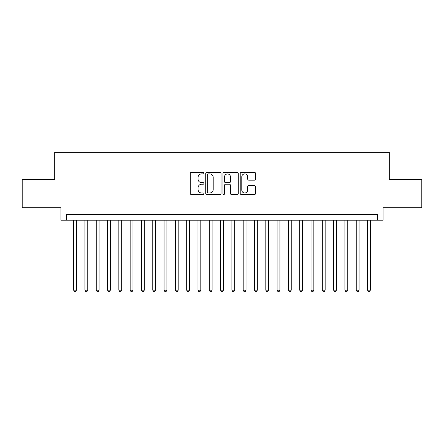 <?xml version="1.0" encoding="UTF-8"?>
<svg xmlns="http://www.w3.org/2000/svg" width="444" height="444" viewBox="0 0 444 444"><rect width="100%" height="100%" fill="white"/><g stroke="black" fill="none" stroke-linecap="round" stroke-linejoin="round"><path stroke-width="0.67" d="M203.913 173.132A0.777 0.777 0 0 0 203.136 172.355L191.347 172.355A1.11 1.11 0 0 0 190.237 173.465L190.237 193.44A1.11 1.11 0 0 0 191.347 194.55L203.136 194.55A0.777 0.777 0 0 0 203.913 193.773A0.777 0.777 0 0 0 203.136 192.996L201.609 192.996A3.552 3.552 0 0 1 198.063 189.444L198.063 187.779A3.552 3.552 0 0 1 201.609 184.232L203.136 184.232A0.777 0.777 0 0 0 203.913 183.455A0.777 0.777 0 0 0 203.136 182.678L201.609 182.678A3.552 3.552 0 0 1 198.063 179.126L198.063 177.461A3.552 3.552 0 0 1 201.609 173.909L203.136 173.909A0.777 0.777 0 0 0 203.913 173.132M254.429 180.181A1.11 1.11 0 0 0 255.539 179.071L255.539 173.465A1.11 1.11 0 0 0 254.429 172.355L241.336 172.355A1.11 1.11 0 0 0 240.226 173.465L240.226 193.44A1.11 1.11 0 0 0 241.336 194.55L254.429 194.55A1.11 1.11 0 0 0 255.539 193.44L255.539 186.669A1.11 1.11 0 0 0 254.429 185.559L248.823 185.559A1.11 1.11 0 0 0 247.713 186.669L247.713 190.026A2.969 2.969 0 0 1 244.744 192.996A2.969 2.969 0 0 1 241.78 190.026L241.78 176.879A2.969 2.969 0 0 1 244.744 173.909A2.969 2.969 0 0 1 247.713 176.879L247.713 179.071A1.11 1.11 0 0 0 248.823 180.181L254.429 180.181M377.433 220.191L383.083 220.191L383.083 207.759L421.8 207.759L421.8 179.498L389.299 179.498L389.299 152.364L54.701 152.364L54.701 179.498L22.2 179.498L22.2 207.759L60.917 207.759L60.917 220.191L377.433 220.191L377.433 214.541L66.567 214.541L66.567 220.191M221.029 173.465A1.11 1.11 0 0 0 219.919 172.355L206.826 172.355A1.11 1.11 0 0 0 205.716 173.465L205.716 193.44A1.11 1.11 0 0 0 206.826 194.55L219.919 194.55A1.11 1.11 0 0 0 221.029 193.44L221.029 173.465M224.081 172.355L237.174 172.355A1.11 1.11 0 0 1 238.284 173.465L238.284 193.44A1.11 1.11 0 0 1 237.174 194.55L231.568 194.55A1.11 1.11 0 0 1 230.458 193.44L230.458 185.337A1.11 1.11 0 0 0 229.348 184.232L225.635 184.232A1.11 1.11 0 0 0 224.525 185.337L224.525 193.773A0.777 0.777 0 0 1 223.748 194.55A0.777 0.777 0 0 1 222.971 193.773L222.971 173.465A1.11 1.11 0 0 1 224.081 172.355M208.047 173.909A0.777 0.777 0 0 0 207.27 174.686L207.27 192.219A0.777 0.777 0 0 0 208.047 192.996L209.657 192.996A3.552 3.552 0 0 0 213.209 189.444L213.209 177.461A3.552 3.552 0 0 0 209.657 173.909L208.047 173.909M230.458 176.934A2.969 2.969 0 0 0 227.495 173.965A2.969 2.969 0 0 0 224.525 176.934L224.525 181.568A1.11 1.11 0 0 0 225.635 182.678L229.348 182.678A1.11 1.11 0 0 0 230.458 181.568L230.458 176.934M73.632 220.191L73.632 290.165L76.462 290.165L76.462 220.191M76.462 290.165L75.613 291.636L74.481 291.636L73.632 290.165M84.937 220.191L84.937 290.165L87.762 290.165L87.762 220.191M87.762 290.165L86.919 291.636L85.786 291.636L84.937 290.165M96.243 220.191L96.243 290.165L99.068 290.165L99.068 220.191M99.068 290.165L98.218 291.636L97.092 291.636L96.243 290.165M107.548 220.191L107.548 290.165L110.373 290.165L110.373 220.191M110.373 290.165L109.524 291.636L108.392 291.636L107.548 290.165M118.848 220.191L118.848 290.165L121.678 290.165L121.678 220.191M121.678 290.165L120.829 291.636L119.697 291.636L118.848 290.165M130.153 220.191L130.153 290.165L132.978 290.165L132.978 220.191M132.978 290.165L132.134 291.636L131.002 291.636L130.153 290.165M141.458 220.191L141.458 290.165L144.283 290.165L144.283 220.191M144.283 290.165L143.434 291.636L142.308 291.636L141.458 290.165M152.764 220.191L152.764 290.165L155.589 290.165L155.589 220.191M155.589 290.165L154.74 291.636L153.613 291.636L152.764 290.165M164.069 220.191L164.069 290.165L166.894 290.165L166.894 220.191M166.894 290.165L166.045 291.636L164.913 291.636L164.069 290.165M175.369 220.191L175.369 290.165L178.194 290.165L178.194 220.191M178.194 290.165L177.35 291.636L176.218 291.636L175.369 290.165M186.674 220.191L186.674 290.165L189.499 290.165L189.499 220.191M189.499 290.165L188.656 291.636L187.523 291.636L186.674 290.165M197.98 220.191L197.98 290.165L200.805 290.165L200.805 220.191M200.805 290.165L199.955 291.636L198.829 291.636L197.98 290.165M209.285 220.191L209.285 290.165L212.11 290.165L212.11 220.191M212.11 290.165L211.261 291.636L210.129 291.636L209.285 290.165M220.585 220.191L220.585 290.165L223.415 290.165L223.415 220.191M223.415 290.165L222.566 291.636L221.434 291.636L220.585 290.165M231.89 220.191L231.89 290.165L234.715 290.165L234.715 220.191M234.715 290.165L233.871 291.636L232.739 291.636L231.89 290.165M243.195 220.191L243.195 290.165L246.02 290.165L246.02 220.191M246.02 290.165L245.171 291.636L244.045 291.636L243.195 290.165M254.501 220.191L254.501 290.165L257.326 290.165L257.326 220.191M257.326 290.165L256.477 291.636L255.344 291.636L254.501 290.165M265.806 220.191L265.806 290.165L268.631 290.165L268.631 220.191M268.631 290.165L267.782 291.636L266.65 291.636L265.806 290.165M277.106 220.191L277.106 290.165L279.931 290.165L279.931 220.191M279.931 290.165L279.087 291.636L277.955 291.636L277.106 290.165M288.411 220.191L288.411 290.165L291.236 290.165L291.236 220.191M291.236 290.165L290.387 291.636L289.26 291.636L288.411 290.165M299.717 220.191L299.717 290.165L302.542 290.165L302.542 220.191M302.542 290.165L301.692 291.636L300.566 291.636L299.717 290.165M311.022 220.191L311.022 290.165L313.847 290.165L313.847 220.191M313.847 290.165L312.998 291.636L311.866 291.636L311.022 290.165M322.322 220.191L322.322 290.165L325.152 290.165L325.152 220.191M325.152 290.165L324.303 291.636L323.171 291.636L322.322 290.165M333.627 220.191L333.627 290.165L336.452 290.165L336.452 220.191M336.452 290.165L335.609 291.636L334.476 291.636L333.627 290.165M344.933 220.191L344.933 290.165L347.757 290.165L347.757 220.191M347.757 290.165L346.908 291.636L345.782 291.636L344.933 290.165M356.238 220.191L356.238 290.165L359.063 290.165L359.063 220.191M359.063 290.165L358.214 291.636L357.081 291.636L356.238 290.165M367.538 220.191L367.538 290.165L370.368 290.165L370.368 220.191M370.368 290.165L369.519 291.636L368.387 291.636L367.538 290.165"/></g></svg>
